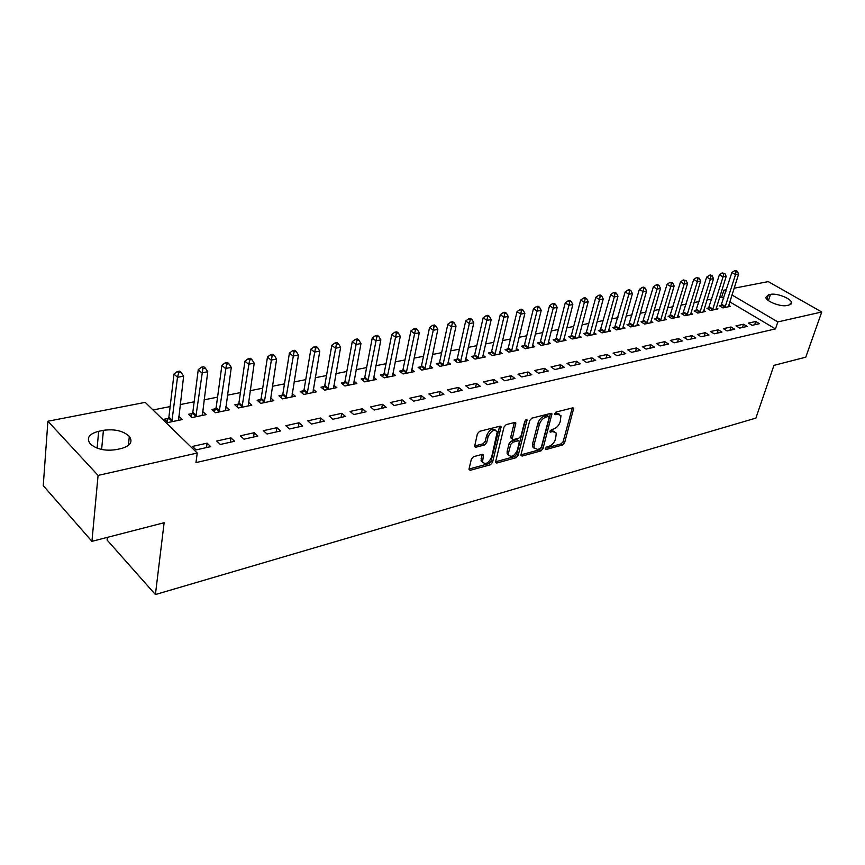 <?xml version="1.0" encoding="UTF-8"?>
<svg xmlns="http://www.w3.org/2000/svg" width="865" height="865" viewBox="0 0 865 865"><rect width="100%" height="100%" fill="white"/><g stroke="black" fill="none" stroke-linecap="round" stroke-linejoin="round"><path stroke-width="1.3" d="M545.404 448.481L546.161 449.476L562.596 444.967L564.618 442.718L573.7 408.323L572.673 407.88L556.109 412.043L554.649 414.367L557.568 414.151L560.963 415.643L560.206 421.72C558.931 425.429 556.725 427.861 553.6 429.018L551.448 429.591L549.989 431.873L552.908 431.635L556.314 433.106L555.557 439.042C554.292 442.707 552.108 445.129 548.994 446.308L546.842 446.891L545.404 448.481M473.577 456.677L471.393 459.077L469.068 468.83L469.057 469.673L470.333 470.279L490.39 464.775L492.531 462.418L501.084 426.791L499.862 426.207L479.632 431.311L477.426 433.722L474.561 446.61L475.837 447.227L484.519 444.967L486.703 442.566L488.13 436.674C491.201 430.532 494.239 428.921 497.256 431.83L491.623 457.196C488.541 463.294 485.503 464.883 482.54 461.975L483.503 454.947L482.248 454.363L473.577 456.677M197.231 453.022L98.08 475.415L47.899 421.233L145.212 402.366L197.231 453.022L195.977 462.602L775.473 328.905L777.84 321.91L731.952 294.965M734.104 288.229L768.239 281.612L821.75 311.995L805.769 357.169L773.948 365.376L755.88 418.098L155.408 594.547L164.134 522.72L91.928 541.349L98.08 475.415M821.75 311.995L777.84 321.91M521 454.633L520.99 455.563L522.136 456.06L540.939 450.903L543.004 448.621L551.935 413.848L550.854 413.373L531.889 418.141L529.769 420.476L521 454.633M516.07 457.736L496.661 463.056L495.45 462.505L504.025 426.996L506.187 424.618L514.632 422.488L515.81 423.039L512.253 439.02L513.432 439.561L518.935 438.123L521.054 435.787L524.774 421.201L527.066 419.936L518.167 455.412L516.07 457.736L514.599 456.59L495.418 461.834M107.379 537.37L107.109 540.052L155.408 594.547M234.599 441.269L230.966 437.874L216.726 441.031L220.337 444.469L234.599 441.269M192.365 413.502L188.527 414.281L191.987 417.557L206.13 414.638L202.561 411.416M280.584 430.965L276.919 427.688L263.371 430.684L267.036 434.003L280.584 430.965M238.481 404.074L234.826 404.82L238.329 407.988L251.791 405.209L248.45 402.214M324.364 421.158L320.666 417.979L307.767 420.844L311.454 424.055L324.364 421.158M282.412 395.089L278.93 395.802L282.466 398.873L295.311 396.213L292.154 393.51M366.079 411.816L362.349 408.734L350.055 411.47L353.774 414.573L366.079 411.816M324.321 386.514L321.002 387.196L324.559 390.18L336.809 387.639L333.825 385.185M405.88 402.895L402.128 399.911L390.385 402.517L394.126 405.534L405.88 402.895M364.327 378.34L361.159 378.989L364.749 381.876L376.448 379.454L373.626 377.205M443.886 394.386L440.123 391.488L428.899 393.975L432.662 396.894L443.886 394.386M402.571 370.512L399.543 371.139L403.144 373.94L414.335 371.626L411.654 369.56M480.216 386.244L476.453 383.433L465.716 385.812L469.479 388.644L480.216 386.244M439.171 363.03L436.263 363.624L439.885 366.349L450.589 364.143L448.048 362.24M514.989 378.459L511.215 375.724L500.943 378.005L504.717 380.751L514.989 378.459M474.215 355.872L471.436 356.434L475.058 359.083L485.319 356.964L482.897 355.212M548.291 370.999L544.518 368.339L534.678 370.523L538.452 373.193L548.291 370.999M507.809 348.995L505.138 349.546L508.771 352.12L518.611 350.087L516.297 348.465M580.22 363.841L576.458 361.256L567.018 363.343L570.781 365.96L580.22 363.841M540.03 342.41L537.479 342.929L541.112 345.449L550.551 343.492L548.345 341.978M610.863 356.975L607.1 354.455L598.039 356.466L601.802 359.007L610.863 356.975M570.987 336.085L568.521 336.582L572.154 339.026L581.226 337.155L579.118 335.739M640.295 350.379L636.543 347.925L627.828 349.86L631.591 352.336L640.295 350.379M600.721 329.998L598.364 330.484L601.986 332.863L610.712 331.068L608.69 329.749M668.58 344.043L664.828 341.653L656.459 343.513L660.211 345.924L668.58 344.043M629.331 324.148L627.049 324.613L630.672 326.938L639.062 325.208L637.127 323.975M695.784 337.956L692.054 335.62L683.999 337.404L687.729 339.75L695.784 337.956M656.859 318.525L654.664 318.969L658.276 321.239L666.364 319.574L664.504 318.407M721.972 332.084L718.253 329.803L710.5 331.533L714.22 333.825L721.972 332.084M683.372 313.098L681.263 313.53L684.864 315.747L692.649 314.136L690.865 313.043M747.198 326.429L743.5 324.213L736.018 325.867L739.726 328.105L747.198 326.429M708.932 307.875L706.9 308.286L710.489 310.459L717.993 308.902L716.274 307.875M775.473 328.905L729.757 301.842M723.745 298.284L721.702 297.073L719.539 297.506M711.841 299.031L706.921 300.004M699.169 301.55L694.076 302.555M686.259 304.112L680.982 305.161M673.111 306.718L667.65 307.81M659.714 309.378L654.059 310.503M646.058 312.092L640.208 313.249M632.142 314.849L626.087 316.06M617.967 317.671L611.696 318.915M603.5 320.537L597.012 321.823M588.751 323.467L582.037 324.797M573.711 326.451L566.759 327.835M558.368 329.5L551.178 330.927M542.712 332.603L535.262 334.085M526.731 335.782L519.022 337.307M510.426 339.015L502.446 340.605M493.774 342.324L485.514 343.967M476.766 345.697L468.214 347.395M459.391 349.146L450.546 350.909M441.647 352.671L432.489 354.488M423.504 356.272L414.021 358.153M404.971 359.948L395.154 361.905M386.017 363.711L375.843 365.733M366.63 367.56L356.099 369.658M346.8 371.496L335.89 373.669M326.505 375.529L315.217 377.767M305.745 379.649L294.046 381.973M284.488 383.865L272.367 386.277M262.722 388.19L250.158 390.688M240.416 392.613L227.398 395.197M217.569 397.154L204.075 399.835M194.149 401.803L180.158 404.582M170.146 406.572L153.019 409.967M721.367 305.334L719.366 305.745L722.945 307.886L730.32 306.361L728.644 305.356M759.47 323.683L755.772 321.488L748.43 323.11L752.139 325.327L759.47 323.683M696.271 310.459L694.195 310.892L697.796 313.076L705.44 311.497L703.688 310.438M734.699 329.23L730.99 326.981L723.378 328.668L727.097 330.938L734.699 329.23M670.234 315.79L668.094 316.222L671.694 318.471L679.63 316.828L677.803 315.703M708.997 334.993L705.278 332.69L697.374 334.441L701.104 336.755L708.997 334.993M643.225 321.315L640.997 321.769L644.609 324.061L652.837 322.364L650.945 321.164M682.312 340.972L678.571 338.604L670.364 340.432L674.105 342.81L682.312 340.972M615.166 327.046L612.842 327.521L616.475 329.879L625.027 328.105L623.049 326.829M654.578 347.179L650.826 344.757L642.284 346.66L646.036 349.092L654.578 347.179M586.005 333.014L583.594 333.501L587.216 335.923L596.115 334.085L594.05 332.711M625.73 353.644L621.967 351.158L613.08 353.136L616.842 355.634L625.73 353.644M555.665 339.21L553.157 339.729L556.79 342.205L566.045 340.291L563.883 338.831M595.704 360.37L591.93 357.818L582.686 359.872L586.459 362.446L595.704 360.37M524.082 345.676L521.476 346.205L525.109 348.746L534.743 346.757L532.483 345.189M564.423 367.376L560.65 364.76L551.016 366.901L554.789 369.539L564.423 367.376M491.179 352.401L488.466 352.952L492.088 355.569L502.143 353.493L499.765 351.806M531.813 374.686L528.039 371.993L517.994 374.221L521.757 376.935L531.813 374.686M456.882 359.418L454.039 359.991L457.661 362.684L468.138 360.51L465.651 358.683M497.786 382.308L494.023 379.54L483.524 381.865L487.287 384.655L497.786 382.308M421.071 366.738L418.109 367.344L421.72 370.101L432.662 367.841L430.046 365.863M462.245 390.266L458.482 387.412L447.519 389.845L451.281 392.732L462.245 390.266M383.671 374.383L380.568 375.021L384.157 377.864L395.608 375.496L392.851 373.345M425.093 398.592L421.341 395.651L409.869 398.203L413.611 401.165L425.093 398.592M344.551 382.384L341.307 383.044L344.886 385.974L356.856 383.509L353.958 381.151M386.212 407.307L382.471 404.279L370.458 406.939L374.188 409.999L386.212 407.307M303.615 390.753L300.209 391.445L303.766 394.472L316.298 391.877L313.238 389.304M345.47 416.433L341.751 413.308L329.165 416.097L332.863 419.255L345.47 416.433M260.711 399.522L257.143 400.257L260.668 403.371L273.805 400.657L270.561 397.814M302.739 426.002L299.052 422.78L285.839 425.71L289.515 428.964L302.739 426.002M215.699 408.723L211.968 409.491L215.439 412.713L229.236 409.869L225.797 406.712M257.878 436.057L254.224 432.716L240.34 435.798L243.984 439.171L257.878 436.057M168.437 418.39L164.501 419.201L167.94 422.531L182.439 419.536L178.731 416.292M210.714 446.621L207.103 443.161L192.495 446.405L196.085 449.897L210.714 446.621M116.267 449.595C105.195 451.249 96.491 449.313 90.165 443.777C86.197 438.025 89.03 433.862 98.675 431.3L103.411 430.338C114.548 428.791 123.187 430.813 129.328 436.393C133.08 441.907 130.323 445.972 121.035 448.578L116.267 449.595M91.928 541.349L43.25 485.633L47.899 421.233M721.702 297.073L723.864 290.207L726.459 289.71M770.466 294.392C776.5 292.878 790.924 298.382 791.529 302.447L789.042 305.053L786.955 305.507C780.976 307.086 766.422 301.55 765.795 297.495L768.38 294.814L770.466 294.392L768.412 300.577M725.919 291.418L723.864 290.207M755.772 321.488L754.691 324.753M743.5 324.213L742.419 327.5M730.99 326.981L729.919 330.3M718.253 329.803L717.193 333.155M705.278 332.69L704.218 336.063M692.054 335.62L690.994 339.026M678.571 338.604L677.533 342.043M664.828 341.653L663.801 345.113M650.826 344.757L649.799 348.249M636.543 347.925L635.515 351.45M621.967 351.158L620.951 354.715M607.1 354.455L606.106 358.045M591.93 357.818L590.946 361.44M576.458 361.256L575.474 364.9M560.65 364.76L559.687 368.436M544.518 368.339L543.566 372.058M528.039 371.993L527.099 375.745M511.215 375.724L510.285 379.508M494.023 379.54L493.104 383.357M476.453 383.433L475.545 387.293M458.482 387.412L457.607 391.315M440.123 391.488L439.258 395.424M421.341 395.651L420.498 399.619M402.128 399.911L401.306 403.923M382.471 404.279L381.67 408.323M362.349 408.734L361.57 412.821M341.751 413.308L340.994 417.438M320.666 417.979L319.931 422.152M299.052 422.78L298.349 426.986M276.919 427.688L276.238 431.938M254.224 432.716L253.575 437.02M202.659 411.394L202.194 414.94M230.966 437.874L230.339 442.22M178.99 416.238L178.504 420.217M207.103 443.161L206.519 447.562M554.627 431.57L551.416 430.532L552.908 431.635M550.108 430.878L551.416 430.532M559.244 414.097L556.065 413.059L557.568 414.151M554.735 413.394L556.065 413.059M545.534 448.135L561.126 443.875L563.147 441.626L572.262 407.977M520.957 454.849L539.468 449.789L541.522 447.508L550.486 413.459M539.89 448.784L541.339 447.183L549.156 417.525L548.399 416.476L546.085 417.06C542.896 418.217 540.657 420.682 539.382 424.456L534.073 444.826L534.04 447.865L537.597 449.411L539.89 448.784M548.659 416.454L546.896 415.373L548.399 416.476M534.267 448.362L532.57 446.74L532.591 443.702L537.889 423.342C539.154 419.579 541.393 417.114 544.593 415.957L546.896 415.373M511.529 438.469L510.772 436.944L514.361 422.563M525.412 420.098L516.697 454.276L518.167 455.412M508.631 452.514L508.609 454.958C511.485 457.671 514.416 456.071 517.4 450.146L519.411 441.312L518.254 440.782L512.761 442.231L510.631 444.578L508.631 452.514L507.15 451.368L507.128 453.811L508.75 455.314M518.665 440.739L516.773 439.647L518.254 440.782M507.15 451.368L509.139 443.431L511.269 441.096L516.773 439.647M514.599 456.59L516.697 454.276M482.713 462.429L481.059 460.807L482.054 454.417M495.559 430.219C492.347 427.97 489.374 429.732 486.638 435.506L488.13 436.674M474.517 446.016L483.038 443.799L485.211 441.41L486.638 435.506M469.035 469.046L488.92 463.608L491.061 461.25L499.635 426.272M728.341 306.772L738.624 274.043L735.531 274.616L731.887 272.518L720.686 306.524M736.104 271.502L737.337 271.286L735.877 270.453L734.645 270.669L736.104 271.502L735.531 274.616L724.946 307.464M737.337 271.286L738.624 274.043M731.887 272.518L734.645 270.669M715.971 309.324L726.2 276.335L723.054 276.908L719.399 274.789L708.24 309.097M723.627 273.772L724.892 273.545L722.167 272.929L723.627 273.772L723.054 276.908L712.522 310.038M724.892 273.545L726.2 276.335M719.399 274.789L722.167 272.929M703.386 311.919L713.538 278.66L710.338 279.244L706.683 277.103L695.557 311.714M710.933 276.086L712.209 275.849L710.749 274.994L709.462 275.232L710.933 276.086L710.338 279.244L699.861 312.654M712.209 275.849L713.538 278.66M706.683 277.103L709.462 275.232M690.562 314.568L700.65 281.028L697.395 281.633L693.73 279.46L682.647 314.384M697.99 278.433L699.298 278.195L696.52 277.568L697.99 278.433L697.395 281.633L686.972 315.314M699.298 278.195L700.65 281.028M693.73 279.46L696.52 277.568M677.5 317.271L687.524 283.45L684.204 284.055L680.528 281.871L669.499 317.098M684.81 280.833L686.14 280.595L683.339 279.957L684.81 280.833L684.204 284.055L673.846 318.028M686.14 280.595L687.524 283.45M680.528 281.871L683.339 279.957M664.19 320.018L674.138 285.915L670.753 286.531L667.077 284.315L656.102 319.866M671.381 283.277L672.732 283.028L669.91 282.39L671.381 283.277L670.753 286.531L660.471 320.785M672.732 283.028L674.138 285.915M667.077 284.315L669.91 282.39M650.631 322.818L660.503 288.423L657.054 289.051L653.367 286.812L642.446 322.688M657.692 285.764L659.065 285.515L657.595 284.617L656.211 284.866L657.692 285.764L657.054 289.051L646.836 323.607M659.065 285.515L660.503 288.423M653.367 286.812L656.211 284.866M636.813 325.673L646.598 290.975L643.084 291.624L639.397 289.353L628.541 325.575M643.733 288.305L645.139 288.045L643.668 287.137L642.252 287.396L643.733 288.305L643.084 291.624L632.942 326.473M645.139 288.045L646.598 290.975M639.397 289.353L642.252 287.396M622.724 328.581L632.423 293.592L628.844 294.251L625.146 291.948L614.355 328.505M629.504 290.889L630.942 290.629L629.461 289.71L628.022 289.97L629.504 290.889L628.844 294.251L618.789 329.403M630.942 290.629L632.423 293.592M625.146 291.948L628.022 289.97M608.365 331.555L617.978 296.252L614.312 296.922L610.625 294.587L599.899 331.49M614.993 293.527L616.453 293.257L614.983 292.327L613.512 292.597L614.993 293.527L614.312 296.922L604.354 332.376M616.453 293.257L617.978 296.252M610.625 294.587L613.512 292.597M593.725 334.571L603.229 298.955L599.499 299.647L595.801 297.29L586.459 331.998L585.151 334.55M600.191 296.219L601.683 295.949L600.202 295.008L598.71 295.279L600.191 296.219L599.499 299.647L589.627 335.425M601.683 295.949L603.229 298.955M595.801 297.29L598.71 295.279M578.793 337.664L588.189 301.723L584.383 302.426L580.685 300.036L571.441 335.058L570.121 337.653M585.097 298.966L586.621 298.685L585.129 297.733L583.615 298.014L585.097 298.966L584.383 302.426L574.609 338.518M586.621 298.685L588.189 301.723M580.685 300.036L583.615 298.014M563.558 340.81L572.846 304.556L568.965 305.269L565.267 302.847L556.13 338.172L554.779 340.832M569.689 301.766L571.235 301.485L569.754 300.512L568.208 300.804L569.689 301.766L568.965 305.269L559.298 341.686M571.235 301.485L572.846 304.556M565.267 302.847L568.208 300.804M548.021 344.021L557.19 307.432L553.222 308.167L549.524 305.713L540.495 341.361L539.133 344.075M553.957 304.621L555.546 304.339L554.065 303.356L552.476 303.647L553.957 304.621L553.222 308.167L543.663 344.919M555.546 304.339L557.19 307.432M549.524 305.713L552.476 303.647M532.159 347.298L541.209 310.373L537.154 311.119L533.456 308.632L524.547 344.616L523.152 347.384M537.911 307.54L539.533 307.248L538.041 306.253L536.43 306.556L537.911 307.54L527.715 348.206M539.533 307.248L541.209 310.373M533.456 308.632L536.43 306.556M515.972 350.639L524.882 313.379L520.752 314.136L517.043 311.616L508.274 347.935L506.858 350.757M521.519 310.524L523.174 310.221L521.692 309.216L520.038 309.519L521.519 310.524L511.431 351.568M523.174 310.221L524.882 313.379M517.043 311.616L520.038 309.519M499.44 354.055L508.22 316.449L503.992 317.228L500.294 314.665L491.644 351.32L490.206 354.218M504.782 313.562L506.468 313.26L504.987 312.243L503.3 312.546L504.782 313.562L494.812 355.007M506.468 313.26L508.22 316.449M500.294 314.665L503.3 312.546M482.562 357.537L491.19 319.574L486.876 320.374L483.178 317.79L474.68 354.78L473.209 357.742M487.687 316.677L489.406 316.363L487.925 315.325L486.206 315.639L487.687 316.677L477.837 358.51M489.406 316.363L491.19 319.574M483.178 317.79L486.206 315.639M465.327 361.094L473.793 322.775L469.392 323.586L465.694 320.969L457.347 358.315L455.844 361.343M470.214 319.855L471.976 319.531L470.495 318.482L468.733 318.807L470.214 319.855L460.504 362.089M471.976 319.531L473.793 322.775M465.694 320.969L468.733 318.807M447.713 364.738L456.028 326.051L451.519 326.884L447.821 324.224L439.636 361.927L438.112 365.019M452.363 323.099L454.168 322.764L452.687 321.704L450.881 322.039L452.363 323.099L442.783 365.754M454.168 322.764L456.028 326.051M447.821 324.224L450.881 322.039M429.721 368.447L437.852 329.392L433.246 330.246L429.559 327.543L421.536 365.614L419.99 368.782M434.111 326.419L435.96 326.083L434.479 325.002L432.63 325.337L434.111 326.419L424.683 369.496M435.96 326.083L437.852 329.392M429.559 327.543L432.63 325.337M411.329 372.253L419.276 332.809L414.573 333.685L410.886 330.938L403.047 369.387L401.457 372.631M415.449 329.803L417.341 329.468L415.86 328.376L413.978 328.711L415.449 329.803L406.182 373.312M417.341 329.468L419.276 332.809M410.886 330.938L413.978 328.711M392.537 376.134L400.279 336.312L395.467 337.199L391.791 334.42L384.136 373.237L382.525 376.567M396.375 333.274L398.3 332.928L396.83 331.825L394.894 332.171L396.375 333.274L387.261 377.226M398.3 332.928L400.279 336.312M391.791 334.42L394.894 332.171M373.312 380.103L380.849 339.88L375.918 340.788L372.264 337.977L364.792 377.183L363.159 380.589M376.848 336.831L378.827 336.463L377.356 335.35L375.378 335.707L376.848 336.831L367.917 381.216M378.827 336.463L380.849 339.88M372.264 337.977L375.378 335.707M353.644 384.168L360.964 343.546L355.926 344.475L352.271 341.61L345.016 381.216L343.34 384.709M356.877 340.453L358.889 340.096L357.429 338.95L355.407 339.318L356.877 340.453L348.13 385.303M358.889 340.096L360.964 343.546M352.271 341.61L355.407 339.318M333.522 388.32L340.626 347.287L335.458 348.238L331.814 345.33L324.786 385.336L323.078 388.926M336.431 344.173L338.496 343.794L337.036 342.637L334.971 343.016L336.431 344.173L327.889 389.488M338.496 343.794L340.626 347.287M331.814 345.33L334.971 343.016M312.935 392.58L319.791 351.125L314.503 352.098L310.881 349.146L304.08 389.564L302.328 393.251M315.498 347.979L317.617 347.6L316.157 346.422L314.049 346.8L315.498 347.979L307.161 393.77M317.617 347.6L319.791 351.125M310.881 349.146L314.049 346.8M291.862 396.927L298.457 355.05L293.04 356.045L289.429 353.05L282.877 393.878L281.093 397.673M294.068 351.882L296.23 351.482L294.781 350.293L292.619 350.682L294.068 351.882L285.947 398.149M296.23 351.482L298.457 355.05M289.429 353.05L292.619 350.682M270.28 401.392L276.605 359.072L271.059 360.089L267.469 357.04L261.176 398.311L259.349 402.203M272.107 355.872L274.335 355.472L272.886 354.25L270.669 354.661L272.107 355.872L264.225 402.636M274.335 355.472L276.605 359.072M267.469 357.04L270.669 354.661M248.179 405.955L254.224 363.192L248.536 364.23L244.957 361.137L238.945 402.841L237.075 406.853M249.617 359.959L251.888 359.548L250.45 358.315L248.179 358.726L249.617 359.959L241.984 407.231M251.888 359.548L254.224 363.192M244.957 361.137L248.179 358.726M225.538 410.626L231.279 367.409L225.451 368.479L221.894 365.344L216.163 407.48L214.261 411.621M226.554 364.154L228.89 363.733L227.463 362.478L225.127 362.9L226.554 364.154L219.18 411.945M228.89 363.733L231.279 367.409M221.894 365.344L225.127 362.9M202.334 415.427L207.751 371.745L201.783 372.837L198.247 369.647L192.83 412.237L190.873 416.498M202.907 368.458L205.297 368.014L203.881 366.749L201.491 367.182L202.907 368.458L195.825 416.768M205.297 368.014L207.751 371.745M198.247 369.647L201.491 367.182M178.547 420.336L183.629 376.178L177.498 377.302L173.995 374.058L168.902 417.114L166.891 421.514M178.666 372.858L181.12 372.415L179.704 371.117L177.26 371.561L178.666 372.858L177.498 377.302L171.865 421.72M181.12 372.415L183.629 376.178M173.995 374.058L177.26 371.561M545.35 448.87L546.161 449.476M554.595 414.119L555.406 414.703M549.945 431.613L550.745 432.208M572.198 408.291L573.7 409.361M563.147 441.626L564.618 442.718M561.126 443.875L562.596 444.967M550.432 413.773L551.935 414.876M541.522 447.508L543.004 448.621M539.468 449.789L540.939 450.903M520.935 455.141L522.136 456.06M544.593 415.957L546.085 417.06M537.889 423.342L539.382 424.456M532.591 443.702L534.073 444.826M495.396 462.061L496.661 463.056M514.297 422.877L515.8 424.012M510.772 436.944L512.264 438.079M525.866 419.73L527.066 420.628M511.269 441.096L512.761 442.231M509.139 443.431L510.631 444.578M482.01 454.666L483.492 455.833M481.091 458.461L482.573 459.639M485.211 441.41L486.703 442.566M483.038 443.799L484.519 444.967M474.507 446.189L475.837 447.227M499.57 426.596L501.073 427.743M491.061 461.25L492.531 462.418M488.92 463.608L490.39 464.775M469.014 469.208L470.333 470.279M768.38 294.814L766.898 299.268M98.675 431.3L97.118 448.146M103.411 430.338L101.616 449.465M721.81 304.404L725.389 306.534M721.518 305.064L725.097 307.205M709.376 306.934L712.965 309.097M709.084 307.605L712.673 309.767M696.714 309.519L700.315 311.703M696.422 310.189L700.012 312.373M683.826 312.146L687.426 314.352M683.534 312.827L687.134 315.033M670.689 314.817L674.3 317.055M670.397 315.509L673.997 317.747M657.313 317.552L660.925 319.812M657.011 318.244L660.622 320.504M643.679 320.331L647.29 322.623M643.387 321.023L646.998 323.315M629.785 323.164L633.407 325.478M629.493 323.867L633.104 326.192M615.62 326.051L619.243 328.397M615.329 326.754L618.951 329.111M601.186 328.992L604.808 331.371M600.883 329.706L604.516 332.084M586.459 331.998L590.092 334.398M586.167 332.722L589.789 335.123M571.441 335.058L575.074 337.491M571.149 335.782L574.782 338.226M556.13 338.172L559.763 340.648M555.827 338.918L559.46 341.383M540.495 341.361L544.128 343.87M540.203 342.108L543.836 344.616M524.547 344.616L528.18 347.146M524.255 345.362L527.888 347.903M508.274 347.935L511.907 350.498M507.971 348.692L511.604 351.266M491.644 351.32L495.277 353.926M491.352 352.087L494.985 354.693M474.68 354.78L478.302 357.418M474.377 355.558L478.01 358.196M457.347 358.315L460.969 360.997M457.044 359.094L460.667 361.775M439.636 361.927L443.258 364.641M439.334 362.716L442.956 365.43M421.536 365.614L425.147 368.371M421.244 366.414L424.856 369.171M403.047 369.387L406.647 372.177M402.744 370.188L406.355 372.988M384.136 373.237L387.736 376.08M383.844 374.048L387.433 376.891M364.792 377.183L368.393 380.059M364.5 378.005L368.09 380.881M345.016 381.216L348.595 384.136M344.724 382.038L348.303 384.968M324.786 385.336L328.354 388.309M324.494 386.179L328.062 389.142M304.08 389.564L307.637 392.569M303.788 390.407L307.345 393.424M282.877 393.878L286.423 396.938M282.596 394.732L286.131 397.803M261.176 398.311L264.701 401.414M260.884 399.176L264.409 402.279M238.945 402.841L242.449 405.999M238.664 403.717L242.157 406.874M216.163 407.48L219.656 410.691M215.882 408.367L219.364 411.578M192.83 412.237L196.29 415.503M192.549 413.135L196.009 416.4M168.902 417.114L172.33 420.433M168.621 418.022L172.049 421.341M573.03 407.837L573.7 408.323M551.221 413.329L551.935 413.848M532.57 446.74L534.04 447.865M515.021 422.444L515.81 423.039M510.761 437.885L512.253 439.02M526.525 419.536L527.066 419.936M507.128 453.811L508.609 454.958M482.692 454.309L483.503 454.947M481.059 460.807L482.54 461.975M500.262 426.164L501.084 426.791M791.529 302.447L790.913 304.264M129.328 436.393L128.388 445.432"/></g></svg>
